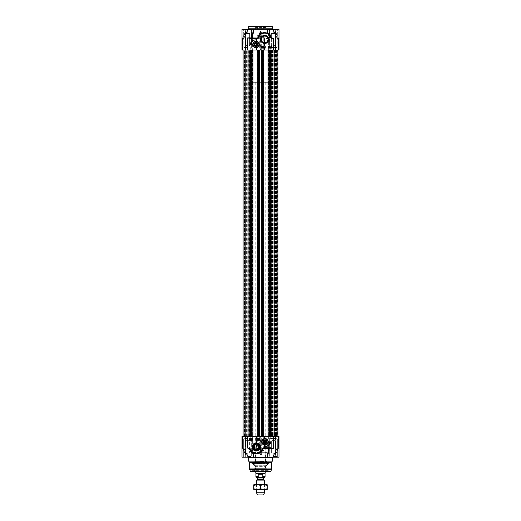 <?xml version="1.0" encoding="UTF-8"?>
<svg xmlns="http://www.w3.org/2000/svg" width="521" height="521" viewBox="0 0 521 521"><rect width="100%" height="100%" fill="white"/><g stroke="black" fill="none" stroke-linecap="round" stroke-linejoin="round"><path stroke-width="0.39" stroke-dasharray="2.6 1.95" d="M256.443 29.196L255.036 29.196L256.443 29.196L256.443 27.457L255.303 27.229L254.463 26.245L255.791 26.089L258.865 26.089L257.641 27.229L257.621 29.196M265.762 29.196L263.209 29.196L265.964 29.196L265.762 27.457L267.012 26.089L262.571 26.245L263.437 27.229L264.551 27.457L264.551 29.196M247.716 50.049L250.393 50.049L247.716 50.049M273.284 50.049L275.961 50.049L273.284 50.049M260.116 27.033L261.405 27.033L260.116 27.033L260.116 26.089L261.405 26.089L260.116 26.089M259.595 26.089L259.595 27.033M259.979 26.089L259.979 27.033M260.884 26.089L260.884 27.033M261.405 26.089L261.405 27.033M261.021 26.089L261.021 27.033M260.292 26.089L262.858 26.089L260.292 26.089M260.292 26.245L262.858 26.245L260.292 26.245M255.303 27.229L257.641 27.229L256.241 27.405M258.488 26.245L254.463 26.245M258.865 26.089L255.791 26.089M255.629 26.089L257.439 26.089L255.629 26.089L255.629 27.033L257.439 27.033L255.629 27.033M256.137 26.089L256.137 27.033M256.026 26.089L256.026 27.033M256.931 26.089L256.931 27.033M257.439 26.089L257.439 27.033M257.042 26.089L257.042 27.033M262.571 26.245L267.058 26.128M264.349 27.405L265.847 27.229L263.437 27.229M263.847 26.089L267.058 26.089M264.505 26.089L265.567 26.089L264.505 26.089L264.505 27.033L265.567 27.033L264.505 27.033M263.834 26.089L263.834 27.033M265.371 26.089L265.371 27.033M265.567 26.089L265.567 27.033M264.896 26.089L264.896 27.033M264.03 26.089L264.03 27.033M269.116 50.049L269.116 38.437L267.586 29.196L267.579 29.612L267.586 29.196L267.032 29.196L278.989 29.196L273.056 29.196L277.081 37.89L273.056 29.196L272.62 29.196L273.056 29.196L272.62 29.196L277.029 38.072L272.62 29.196L278.989 29.196L278.989 50.049L268.654 50.049L268.654 38.437L267.032 29.196L253.968 29.196L252.418 38.072L257.257 38.437L257.257 50.049L242.011 50.049M256.514 50.049L256.534 38.072L259.067 32.367L260.298 31.286L261.933 32.367L264.466 38.072L269.025 37.89M277.094 50.049L278.553 50.049L277.055 50.049L277.029 38.072L277.094 38.437L278.553 38.437L278.572 50.049L278.553 38.437L277.094 38.437L277.094 50.049M257.257 50.049L259.705 50.049L259.705 32.732L257.257 38.437L252.346 38.437L252.346 50.049M245.554 50.049L242.675 50.049L245.554 50.049L245.554 31.651A0.788 0.788 -90 0 1 245.645 31.286L242.532 38.072L245.645 31.286A0.788 0.788 -90 0 0 245.554 31.651L245.554 50.049L245.554 31.651L246.733 29.196L248.38 29.196L243.971 38.072L248.38 29.196L246.733 29.196M275.446 50.049L278.325 50.049L275.446 50.049L275.446 31.651A0.788 0.788 90 0 0 275.355 31.286L278.468 38.072L275.355 31.286A0.788 0.788 90 0 1 275.446 31.651L275.446 50.049L275.446 31.651L274.267 29.196M242.675 50.049L242.493 38.118L245.13 32.387L245.306 50.049L245.306 32.732L242.675 38.437L242.675 50.049M242.532 38.072L243.971 38.072L243.906 38.437L243.971 38.072L242.532 38.072A0.788 0.768 -90 0 0 242.447 38.437L242.447 50.049L242.447 38.437L243.906 38.437L242.447 38.437A0.788 0.768 -90 0 1 242.532 38.072M268.654 50.049L263.743 50.049L263.743 38.437L264.466 38.072L264.486 50.049M269.116 38.437L263.743 38.437L261.295 32.732L261.295 50.049L263.743 50.049M260.298 31.286L260.292 50.049L260.708 50.049L260.708 31.651L259.705 32.732L259.067 32.367M261.933 32.367L261.295 32.732L260.702 31.286M261.295 50.049L260.708 50.049M251.975 37.89L252.418 38.072L251.884 38.437L253.414 29.196L253.968 29.196L253.414 29.196L253.968 29.196L253.414 29.196L253.421 29.606M260.292 50.049L259.705 50.049M278.325 50.049L278.507 38.118L275.87 32.387L275.694 50.049L276.892 50.049L272.568 50.049L277.908 50.049L243.092 50.049L277.908 50.049L275.596 50.049L275.694 32.732L278.325 38.437L278.325 50.049M278.468 38.072L277.029 38.072L278.468 38.072A0.788 0.768 90 0 1 278.553 38.437L278.553 38.437A0.788 0.768 90 0 0 278.468 38.072M243.919 37.89L243.945 50.049L243.919 37.89L247.944 29.196L243.919 37.89M248.38 29.196L247.944 29.196L248.38 29.196M242.011 29.196L253.414 29.196M277.081 37.89L277.179 50.049L277.081 37.89M268.641 34.041L269.435 34.731M258.69 36.437L260.689 34.054M260.832 33.95L263.971 32.771L267.299 33.279M250.712 38.241L255.674 38.241M247.716 29.196L243.268 29.196L247.716 29.196M273.284 29.196L277.732 29.196L273.284 29.196M260.5 29.196L272.691 29.196L260.5 29.196M249.09 26.05L271.91 26.05M256.41 26.05L258.97 26.05L256.41 26.05M260.5 26.05L257.941 26.05L260.5 26.05M264.59 26.05L262.03 26.05L264.59 26.05M255.368 39.863A5.666 5.666 0 0 0 250.113 44.539L251.298 44.539A4.722 4.722 0 0 1 255.368 39.863M270.62 47.118L271.285 46.74L270.62 47.118M271.91 48.082L271.91 46.115L268.367 46.115L268.367 48.082L271.91 48.082M262.74 47.619L262.74 47.248L262.74 47.619M265.222 48.082L265.222 46.115L261.679 46.115L261.679 48.082L265.222 48.082M262.747 47.131L262.74 46.656L262.747 47.131M263.085 47.437L262.402 47.431L262.74 46.532L263.085 47.437M263.313 47.756L263.659 46.532L263.313 47.756M264.101 46.551L264.394 47.444L263.958 47.737L264.101 46.551M271.356 46.825L270.757 47.496L271.356 46.825M268.634 46.532L269.416 46.532L269.005 47.717L268.641 47.391L269.214 46.669L268.634 46.532M270.171 46.864L269.696 46.877L269.943 47.6L270.301 47.411L269.943 47.717L269.539 46.877L269.937 46.512L270.171 46.864M270.523 47.756L270.458 47.118L271.597 46.551L271.591 47.118L270.523 47.756M247.716 49.808L245.274 49.808L247.716 49.808M247.716 47.919L245.274 47.919L247.716 47.919M247.716 47.685L243.821 47.685L247.716 47.685M273.284 49.808L275.726 49.808L273.284 49.808M273.284 47.919L275.726 47.919L273.284 47.919M273.284 47.685L269.39 47.685L273.284 47.685M247.716 29.593L244.017 29.593L251.415 29.593L245.352 29.593L250.073 29.593L247.716 29.593L247.716 33.526L245.782 33.526L250.073 33.526L245.352 33.526L250.073 33.526L245.352 33.526L247.716 33.526L247.716 29.593L244.017 29.593L251.415 29.593L245.352 29.593L245.352 33.526L245.352 29.593L250.073 29.593L250.073 33.526L250.073 29.593L247.716 29.593L247.716 33.526L247.716 29.593L243.665 29.593L247.716 29.593M247.716 29.827L243.782 29.827L247.716 29.827M247.716 47.45L243.782 47.45L247.716 47.45M247.716 45.327L245.782 45.327L247.716 45.327M245.352 29.593L245.352 33.526L245.352 29.593M250.073 29.593L250.073 33.526L250.073 29.593M273.284 29.593L269.585 29.593L276.983 29.593L270.927 29.593L275.648 29.593L273.284 29.593L273.284 33.526L271.35 33.526L275.648 33.526L270.927 33.526L275.648 33.526L270.927 33.526L273.284 33.526L273.284 29.593L269.585 29.593L276.983 29.593L270.927 29.593L270.927 33.526L270.927 29.593L275.648 29.593L275.648 33.526L275.648 29.593L273.284 29.593L273.284 33.526L273.284 29.593L269.233 29.593L277.335 29.593L273.284 29.593M273.284 29.827L269.35 29.827L273.284 29.827M273.284 47.45L269.35 47.45L273.284 47.45M273.284 45.327L275.218 45.327L273.284 45.327M270.927 29.593L270.927 33.526L270.927 29.593M275.648 29.593L275.648 33.526L275.648 29.593M255.511 43.523L254.88 44.467L255.388 45.483L256.521 45.555L257.146 44.611L256.645 43.595L255.511 43.523M260.604 29.196L259.321 29.196L260.604 29.196M260.5 27.229L261.874 27.229L260.5 27.229M273.089 82.305L247.911 82.305L273.089 82.305L273.089 50.049L247.911 50.049L273.089 50.049L247.911 50.049L273.089 50.049L273.089 436.337L247.911 436.337L273.089 436.337M248.191 436.337L244.258 436.337L251.825 436.337L244.258 436.337L248.191 436.337L248.191 50.049L248.191 436.337M245.645 50.049L245.645 436.337L245.645 50.049M249.78 50.049L249.787 436.337L249.78 50.049M269.324 436.337L276.742 436.337L269.175 436.337L276.742 436.337L269.324 436.337L269.324 50.049L269.324 436.337M275.355 50.049L275.355 436.337L275.355 50.049M271.22 50.049L271.213 436.337L271.22 50.049M274.652 50.049L277.81 50.049L274.652 50.049L274.658 436.337M277.66 436.337L272.568 436.337L277.908 436.337L272.568 436.337L277.66 436.337L277.66 50.049L277.66 436.337M277.81 50.049L277.81 436.337L277.81 50.049M271.864 436.337L277.908 436.337L268.133 436.337L271.864 436.337L271.864 50.049M267.188 436.337L252.633 436.337L267.188 436.337L267.188 50.049M249.136 436.337L243.092 436.337L249.136 436.337L249.136 50.049M244.128 436.337L247.879 436.337L244.128 436.337L244.128 50.049L244.128 436.337M248.016 436.337L246.342 436.337L248.016 436.337L248.016 50.049L248.016 436.337M253.024 436.337L253.024 50.049M252.477 50.049L252.633 436.337L252.477 50.049M257.667 50.049L257.511 436.337L257.667 50.049M257.12 436.337L257.12 50.049M263.88 436.337L263.88 50.049M263.333 50.049L263.489 436.337L263.333 50.049M268.523 50.049L268.367 436.337L268.523 50.049M267.976 436.337L267.976 50.049M275.98 436.337L270.607 436.337L275.961 436.337L270.607 436.337L275.961 436.337L275.967 50.049L275.98 436.337L270.848 436.572L275.726 436.572L270.848 436.572L275.726 436.572L275.726 438.461L270.848 438.461L275.961 438.695L269.39 438.695L277.179 438.695L269.39 438.695L277.179 438.695L269.585 438.695L276.983 438.695L269.585 438.695L275.961 438.695L275.961 436.337M276.788 436.337L276.788 50.049L276.775 436.337M258.8 485.031L263.9 485.031L258.8 485.031M258.533 484.725L264.434 484.725L258.533 484.725M258.8 489.134L263.9 489.134L258.8 489.134M267.188 484.725L253.812 484.725L253.812 485.318L257.159 484.725L260.5 485.318L263.841 484.725L267.188 485.318L267.188 484.725M262.467 489.44L256.566 489.44L262.467 489.44M253.812 489.44L267.188 489.44L267.188 488.848L263.841 489.44L260.5 488.848L257.159 489.44L253.812 488.848L253.812 489.44M253.812 485.318L253.812 488.848M260.5 485.318L260.5 488.848M267.188 485.318L267.188 488.848M260.5 452.469L254.209 452.469L260.5 452.469M260.5 436.337L265.143 436.337L260.5 436.337M255.577 449.61L256.899 449.656M256.899 444.263L254.626 444.797M254.404 444.986A2.755 2.755 0 0 0 254.404 448.926M256.332 443.586A3.367 3.367 0 0 0 252.959 446.959A3.367 3.367 0 0 0 256.332 450.326A3.367 3.367 0 0 0 259.699 446.959A3.367 3.367 0 0 0 256.332 443.586M269.116 436.337L269.025 448.49L264.466 448.307L261.933 454.019L260.702 455.093L259.067 454.019L259.705 453.654L259.705 436.337L257.257 436.337L257.257 447.943L260.292 454.729L261.295 453.654L263.743 447.943L263.743 436.337L278.989 436.337L277.179 436.337L278.989 436.337L278.989 457.184L273.056 457.184L277.029 448.307L272.62 457.184L277.094 447.943L277.029 448.307L278.468 448.307L275.856 454.019L278.507 448.262L278.325 447.943L278.468 448.307L276.977 448.347L277.055 447.943L278.553 447.943L278.553 436.337L277.055 436.337L278.572 436.337L278.553 447.943L277.094 447.943L277.094 436.337L277.055 447.943L277.055 436.337L277.081 448.49L273.056 457.184L272.62 457.184L278.989 457.184L267.032 457.184L268.654 447.943L268.654 436.337M259.705 436.337L260.292 436.337L260.298 455.093M242.011 436.337L257.257 436.337M253.063 452.795L251.884 447.943L252.346 447.943L253.968 457.184L267.032 457.184M253.421 456.865L253.968 457.184L253.414 457.184L253.968 457.184L253.414 457.184L253.167 453.465M253.421 457.184L242.011 457.184L247.944 457.184L243.919 448.49L247.944 457.184L242.011 457.184M243.821 447.943L248.38 457.184L243.971 448.307L243.906 436.337L243.906 447.943L242.447 447.943L243.945 447.943L243.945 436.337L244.023 448.347L242.532 448.307L245.144 454.019L242.493 448.262L242.675 447.943L242.532 448.307L244.023 448.347L243.821 436.337L243.821 447.943M246.733 457.184L248.38 457.184L246.733 457.184L245.306 453.654L245.554 436.337L245.554 454.729A0.788 0.788 -90 0 0 245.645 455.093L245.144 454.019L245.645 455.093A0.788 0.788 -90 0 1 245.554 454.729L245.554 436.337M247.716 456.559L251.65 456.559L247.716 456.559M247.716 438.936L251.65 438.936L247.716 438.936M247.716 441.059L245.782 441.059L247.716 441.059M273.284 456.559L277.218 456.559L273.284 456.559M273.284 438.936L277.218 438.936L273.284 438.936M273.284 441.059L275.218 441.059L273.284 441.059M247.716 436.337L245.039 436.337L247.716 436.337M278.325 436.337L275.446 436.337L278.325 436.337L278.325 447.943L275.446 454.729L275.87 453.993L275.694 436.337L275.694 453.654L278.325 447.943L278.325 436.337M275.446 436.337L275.446 454.729A0.788 0.788 90 0 1 275.355 455.093L275.856 454.019L275.355 455.093A0.788 0.788 90 0 0 275.446 454.729L275.446 436.337L275.446 454.729L274.267 457.184M263.743 436.337L261.295 436.337L261.295 453.654L261.933 454.019M260.702 455.093L260.708 436.337L261.295 436.337M260.708 436.337L260.292 436.337M269.155 461.906L254.43 461.906L269.155 461.906L269.155 463.54L251.845 463.54L269.155 463.54L268.615 462.381L252.385 462.381L268.615 462.381M255.544 469.87L255.466 468.014L265.534 468.014L265.228 469.59L255.772 469.59L265.456 469.87L255.544 469.87L265.456 469.87M255.537 463.039L265.463 463.039L255.537 463.039L265.228 463.299L265.534 468.014L255.466 468.014L255.466 466.341L265.534 466.341L255.466 466.341L255.772 463.299L265.463 463.039M267.586 462.381L267.377 465.709A0.391 0.391 0 0 1 266.609 465.787L254.014 466.074L253.623 465.709L267.377 465.709L253.623 465.709L253.414 462.381L267.586 462.381L253.414 462.381M252.001 470.795L269.155 470.639L251.845 470.639L260.5 470.951L251.845 470.951L251.454 471.349L270.62 471.349M268.999 470.795L260.5 470.951L269.155 470.951L269.546 471.349M254.404 470.795L254.456 468.828L266.544 468.828L254.658 468.639L255.231 469.87L265.769 469.87L266.159 468.77L254.841 468.77L266.544 468.828L266.596 470.795L254.404 470.795L266.596 470.795M265.769 469.87L255.231 469.87M265.554 462.804L255.446 462.804L265.554 463.039M255.212 462.804L254.391 465.787L266.609 465.787L265.788 462.804L255.212 462.804L265.788 462.804M260.5 452.703L265.222 452.703L260.5 452.703M260.5 461.671L255.778 461.671L260.5 461.671M260.5 461.515L266.791 461.515L260.5 461.515M260.5 461.906L251.845 461.906L260.5 461.906M250.38 471.349L251.454 471.349M249.487 462.485L271.513 462.485M248.699 461.118L272.301 461.118M259.067 454.019L256.534 448.307L251.975 448.49M252.346 436.337L252.346 447.943L257.257 447.943L256.534 448.307L256.514 436.337M264.486 436.337L264.466 448.307L263.743 447.943L269.116 447.943M245.144 454.019L245.306 453.654L245.144 454.019M248.38 457.184L247.944 457.184L248.38 457.184M269.025 448.49L267.579 456.774M262.597 449.284C260.793 453.042 257.83 454.319 253.701 453.107M270.288 448.138L265.326 448.138M265.632 446.523A5.666 5.666 0 0 0 270.887 441.847L269.702 441.847A4.722 4.722 0 0 1 265.632 446.523M250.38 439.268L249.715 439.639L250.38 439.268M249.09 438.304L249.09 440.271L252.633 440.271L252.633 438.304L249.09 438.304M258.26 438.767L258.26 439.131L258.26 438.767M255.778 438.304L255.778 440.271L259.321 440.271L259.321 438.304L255.778 438.304M258.253 439.255L258.26 439.731L258.253 439.255M257.915 438.949L258.598 438.956L258.26 439.848L257.915 438.949M257.687 438.63L257.341 439.848L257.687 438.63M256.899 439.828L256.606 438.942L257.042 438.643L256.899 439.828M249.644 439.561L250.243 438.89L249.644 439.561M252.366 439.854L251.584 439.854L251.995 438.669L252.359 438.995L251.786 439.711L252.366 439.854M250.829 439.522L251.304 439.503L251.057 438.786L250.699 438.975L251.057 438.669L251.461 439.503L251.063 439.874L250.829 439.522M250.477 438.63L250.542 439.262L249.403 439.835L249.409 439.262L250.477 438.63M247.716 438.695L243.821 438.695L247.716 438.695M247.716 436.572L245.274 436.572L247.716 436.572M247.716 438.461L245.274 438.461L247.716 438.461M273.284 457.184L277.732 457.184L273.284 457.184M247.716 457.184L243.268 457.184L247.716 457.184M260.5 457.184L248.309 457.184L260.5 457.184M247.716 456.793L251.415 456.793L244.017 456.793L250.073 456.793L245.352 456.793L247.716 456.793L247.716 452.86L249.65 452.86L245.352 452.86L250.073 452.86L245.352 452.86L250.073 452.86L247.716 452.86L247.716 456.793L251.415 456.793L244.017 456.793L250.073 456.793L250.073 452.86L250.073 456.793L245.352 456.793L245.352 452.86L245.352 456.793L247.716 456.793L247.716 452.86L247.716 456.793L243.665 456.793L247.716 456.793M250.073 456.793L250.073 452.86L250.073 456.793M245.352 456.793L245.352 452.86L245.352 456.793M273.284 456.793L276.983 456.793L269.585 456.793L275.648 456.793L270.927 456.793L273.284 456.793L273.284 452.86L275.218 452.86L270.927 452.86L275.648 452.86L270.927 452.86L275.648 452.86L273.284 452.86L273.284 456.793L276.983 456.793L269.585 456.793L275.648 456.793L275.648 452.86L275.648 456.793L270.927 456.793L270.927 452.86L270.927 456.793L273.284 456.793L273.284 452.86L273.284 456.793L269.233 456.793L277.335 456.793L273.284 456.793M273.284 438.695L270.686 438.695L273.284 438.695M275.648 456.793L275.648 452.86L275.648 456.793M270.927 456.793L270.927 452.86L270.927 456.793M264.987 440.707L264.004 441.274L264.004 442.414L264.987 442.98L265.97 442.414L265.97 441.274L264.987 440.707M265.808 441.847L264.987 441.02C262.936 441.398 265.547 443.99 265.808 441.847M264.987 440.942A0.905 0.905 0 0 0 264.199 442.296A0.905 0.905 0 0 0 265.769 442.296A0.905 0.905 0 0 0 264.987 440.942M264.987 441.02A0.827 0.827 0 0 1 265.697 442.257A0.827 0.827 0 0 1 264.271 442.257A0.827 0.827 0 0 1 264.987 441.02M260.5 452.86L254.209 452.86L260.5 452.86M267.872 440.597A3.146 3.146 0 0 1 264.987 444.986A3.146 3.146 0 0 1 262.102 440.597C264.114 438.102 266.042 438.102 267.872 440.597L267.872 440.597A3.146 3.146 0 0 1 264.987 444.993A3.146 3.146 0 0 0 267.709 440.271A3.146 3.146 0 0 0 262.265 440.271A3.146 3.146 0 0 0 264.987 444.986A3.146 3.146 0 0 0 268.126 442.055A3.146 3.146 0 0 0 265.397 438.728A3.146 3.146 0 0 0 261.9 441.222A3.146 3.146 0 0 0 264.987 444.993A3.146 3.146 0 0 1 262.096 440.597L262.102 440.597C264.114 438.096 266.042 438.096 267.872 440.597M256.566 480.088L264.434 480.088M264.121 477.64L260.5 477.64M262.812 474.26L260.5 473.628L258.188 474.26L258.188 476.695L260.5 477.588L262.812 476.695L262.812 474.26L258.188 474.26M255.935 473.315L265.065 473.315M260.5 82.305L255.778 82.305L260.5 82.305M255.778 473.042L265.222 473.042M256.566 492.788L264.434 492.788M257.354 494.95L263.646 494.95M265.762 27.457L264.551 27.457M256.443 27.457L257.621 27.457M243.821 38.437L243.821 50.049L243.821 38.437M277.179 38.437L277.179 50.049L277.179 38.437M251.884 50.049L251.884 38.437M248.699 28.805L272.301 28.805M272.301 26.441L248.699 26.441M273.284 47.528L277.335 47.528L273.284 47.528M247.716 47.528L243.665 47.528L247.716 47.528M260.396 27.457L261.679 27.457L260.396 27.457M260.604 27.405L259.295 27.405L260.604 27.405M245.586 436.337L245.586 50.049L245.593 436.337M244.544 436.337L244.544 50.049L244.544 436.337M244.284 436.337L244.284 50.049L244.284 436.337M246.342 436.337L246.342 50.049M246.869 436.337L246.869 50.049L246.869 436.337M247.143 436.337L247.143 50.049L247.143 436.337M247.241 436.337L247.241 50.049L247.241 436.337M249.839 436.337L249.839 50.049L249.839 436.337M251.532 436.337L251.532 50.049L251.532 436.337M251.676 436.337L251.676 50.049L251.676 436.337M249.422 436.337L249.422 50.049L249.422 436.337M248.738 436.337L248.738 50.049L248.738 436.337M248.283 50.049L248.283 436.337L248.283 50.049M271.35 50.049L271.35 436.337L271.35 50.049M271.806 50.049L271.806 436.337L271.806 50.049M272.151 50.049L272.151 436.337L272.151 50.049M272.379 50.049L272.379 436.337L272.379 50.049M272.717 50.049L272.717 436.337L272.717 50.049M272.809 50.049L272.809 436.337L272.809 50.049M275.414 50.049L275.414 436.337L275.407 50.049M276.456 50.049L276.456 436.337L276.456 50.049M276.716 50.049L276.716 436.337L276.716 50.049M274.131 50.049L274.131 436.337L274.131 50.049M273.857 50.049L273.857 436.337L273.857 50.049M273.759 50.049L273.759 436.337L273.759 50.049M271.161 50.049L271.161 436.337L271.161 50.049M269.468 50.049L269.468 436.337L269.468 50.049M274.951 50.049L274.971 436.337L274.951 50.049M277.263 50.049L277.263 436.337L277.263 50.049M276.872 50.049L276.872 436.337L276.892 50.049M274.697 50.049L274.697 436.337L274.697 50.049M274.489 50.049L274.489 436.337L274.489 50.049M272.581 50.049L272.581 436.337L272.568 50.049M272.665 50.049L272.665 436.337L272.665 50.049M274.769 50.049L274.769 436.337L274.769 50.049M275.062 50.049L275.062 436.337L275.062 50.049M275.27 50.049L275.27 436.337L275.27 50.049M275.889 50.049L275.889 436.337L275.889 50.049M275.629 50.049L275.648 438.461L270.927 438.461L275.883 438.695L275.648 50.049M275.707 50.049L275.707 436.337L275.707 50.049M268.113 50.049L268.113 436.337L268.133 50.049M253.812 50.049L253.812 436.337M252.887 50.049L252.887 436.337L252.867 50.049M247.879 50.049L247.879 436.337L247.879 50.049M252.633 50.049L252.633 436.337L252.633 50.049M257.511 50.049L257.511 436.337L257.511 50.049M257.276 50.049L257.276 436.337M263.724 50.049L263.724 436.337M263.489 50.049L263.489 436.337L263.489 50.049M268.367 50.049L268.367 436.337L268.367 50.049M251.884 447.943L251.884 436.337M242.447 436.337L242.447 447.943L242.447 436.337M242.675 447.943L242.675 436.337L242.428 447.943L245.306 453.654L242.675 447.943M245.306 436.337L245.306 453.654L245.306 436.337M273.284 438.858L277.335 438.858L273.284 438.858M247.716 438.858L243.665 438.858L247.716 438.858M249.995 471.056L271.005 471.056M249.539 469.343L271.461 469.343M249.487 468.939L271.513 468.939M278.468 448.307A0.788 0.768 90 0 0 278.553 447.943A0.788 0.768 90 0 1 278.468 448.307M242.532 448.307A0.788 0.768 -90 0 1 242.447 447.943A0.788 0.768 -90 0 0 242.532 448.307M277.179 447.943L277.179 436.337L277.179 447.943M272.691 457.184L272.301 457.581L248.699 457.581M257.394 479.424L263.606 479.424M263.763 479.698L257.237 479.698M263.606 477.959L257.394 477.959M255.935 476.695L258.188 476.695M262.812 476.695L265.065 476.695M262.337 26.089L263.522 27.457L263.522 29.196M265.951 27.359L265.879 29.196M255.355 29.196L255.355 27.457L254.176 26.089M257.713 29.196L257.771 27.366M242.428 38.437L242.428 50.049L242.428 38.437A0.788 0.788 0 0 1 242.493 38.118L245.13 32.387L242.493 38.118A0.788 0.788 0 0 0 242.428 38.437M245.13 32.387L245.606 31.371L245.13 32.387M278.572 38.437L278.572 50.049L278.572 38.437A0.788 0.788 0 0 0 278.507 38.118L275.87 32.387L278.507 38.118A0.788 0.788 0 0 1 278.572 38.437M275.87 32.387L275.394 31.371L275.87 32.387M248.426 29.196L244.023 38.04L248.426 29.196M272.574 29.196L276.977 38.04L272.574 29.196M267.586 29.196L267.579 29.606M243.665 29.593L243.268 29.196L243.665 29.593L243.821 47.685L243.665 29.593M251.767 29.593L252.157 29.196L251.767 29.593L251.61 47.685L251.767 29.593M269.233 29.593L268.843 29.196L269.233 29.593L269.39 47.685L269.233 29.593M277.335 29.593L277.732 29.196L277.335 29.593L277.179 47.685L277.335 29.593M245.274 49.808L245.039 47.685L245.274 49.808M250.152 49.808L250.393 47.685L250.152 49.808M270.848 49.808L270.607 47.685L270.848 49.808M275.726 49.808L275.961 47.685L275.726 49.808M265.964 29.196L265.964 27.326M263.209 29.196L263.209 27.229L262.03 26.05M257.791 29.196L257.791 27.339M255.036 29.196L255.036 27.229L253.857 26.05M244.017 29.593L243.782 47.45L244.017 29.593M251.415 29.593L251.65 47.45L251.415 29.593M250.073 47.919L250.073 50.049L250.073 47.919M245.352 47.919L245.352 50.049L245.352 47.919M249.65 45.327L249.65 33.526L249.65 45.327L247.716 46.486L245.782 45.327L245.782 33.526L245.782 45.327L247.716 46.486L249.65 45.327M269.585 29.593L269.35 47.45L269.585 29.593M276.983 29.593L277.218 47.45L276.983 29.593M270.927 47.919L270.927 50.049L270.927 47.919M275.218 45.327L275.218 33.526L275.218 45.327L273.284 46.486L271.35 45.327L271.35 33.526L271.35 45.327L273.284 46.486L275.218 45.327M261.679 29.196L261.874 27.229L261.874 29.196M259.126 29.196L259.126 27.229L259.321 29.196M247.911 82.305L247.911 436.337M244.258 50.049L244.258 436.337L244.258 50.049M251.825 50.049L251.825 436.337L251.825 50.049M276.742 50.049L276.742 436.337L276.742 50.049M269.175 50.049L269.175 436.337L269.175 50.049M275.596 50.049L275.596 436.337L275.596 50.049M277.908 50.049L277.908 436.337M243.092 50.049L243.092 436.337M248.107 50.049L248.107 436.337L248.107 50.049M263.9 485.031L264.434 484.725L264.434 489.44L263.9 489.134L263.9 485.031M257.1 485.031L256.566 484.725L256.566 489.44L257.1 489.134L257.1 485.031M255.857 436.337L255.857 452.469M265.143 436.337L265.143 452.469M242.428 447.943L242.428 436.337L242.428 447.943A0.788 0.788 0 0 0 242.493 448.262L245.13 453.993L242.493 448.262A0.788 0.788 0 0 1 242.428 447.943M269.233 438.858L269.233 456.793L268.843 457.184L269.233 456.793L269.233 438.858M277.335 438.858L277.335 456.793L277.732 457.184L277.335 456.793L277.335 438.858M243.665 438.858L243.665 456.793L243.268 457.184L243.665 456.793L243.665 438.858M251.767 452.593L251.767 451.85M243.782 438.936L243.782 456.559L243.782 438.936M251.65 438.936L251.65 456.559L251.65 438.936M247.716 439.893L245.782 441.059L245.782 452.86L245.782 441.059L247.716 439.893L249.65 441.059L249.65 452.86L249.65 441.059L247.716 439.893M269.35 438.936L269.35 456.559L269.35 438.936M277.218 438.936L277.218 456.559L277.218 438.936M273.284 439.893L271.35 441.059L271.35 452.86L271.35 441.059L273.284 439.893L275.218 441.059L275.218 452.86L275.218 441.059L273.284 439.893M252.385 462.381L251.845 463.54L251.845 461.906M266.342 468.639L254.658 468.639L266.342 468.639M254.014 466.074L266.986 466.074L254.014 466.074M265.456 461.906L265.456 452.469M255.544 461.906L255.544 452.469M266.57 461.906L266.791 461.515L267.019 461.906M254.43 461.906L254.209 461.515L253.981 461.906M278.572 447.943L278.572 436.337L278.572 447.943A0.788 0.788 0 0 1 278.507 448.262L275.87 453.993L278.507 448.262A0.788 0.788 0 0 0 278.572 447.943M275.87 453.999L275.394 455.009L275.87 453.999M245.13 453.999L245.606 455.009L245.13 453.999M272.574 457.184L276.977 448.347L272.574 457.184M253.414 457.184L253.421 456.78L253.414 457.184M248.426 457.184L244.023 448.347L248.426 457.184M270.848 436.572L270.607 438.695L270.848 436.572M250.152 436.572L250.393 438.695L250.152 436.572M245.274 436.572L245.039 438.695L245.274 436.572M251.767 456.793L252.157 457.184L251.767 456.793M245.352 438.461L245.352 436.337L245.352 438.461M250.073 438.461L250.073 436.337L250.073 438.461M270.927 438.461L270.927 436.337L270.927 438.461M254.209 452.469L254.209 452.86L254.43 452.469M266.791 452.469L266.791 452.86L266.57 452.469M255.778 82.305L255.778 471.349M265.222 82.305L265.222 471.349"/><path stroke-width="0.78" d="M268.041 39.427C267.188 42.748 265.274 43.543 262.284 41.804C260.585 38.808 261.386 36.893 264.668 36.053C266.68 36.216 267.807 37.336 268.041 39.427M264.668 36.053A3.367 3.367 0 0 1 268.041 39.427A3.367 3.367 0 0 1 264.668 42.794A3.367 3.367 0 0 1 261.301 39.427A3.367 3.367 0 0 1 264.668 36.053M264.668 43.503A4.077 4.077 0 0 0 268.204 37.388A4.077 4.077 0 0 0 261.138 37.388A4.077 4.077 0 0 0 264.668 43.503M267.579 29.515L278.989 29.196L278.989 50.049L247.716 50.049L247.716 37.851L250.712 38.639L257.83 38.508A0.658 0.658 0 0 0 258.331 38.189L258.768 37.232A6.291 6.291 0 0 1 269.663 35.597L271.031 38.04A0.567 0.567 0 0 0 271.669 38.443L273.284 38.241L271.688 37.883C270.555 34.907 269.266 33.253 267.833 32.914L267.586 29.196L267.032 29.196L267.306 33.097C262.545 31.814 259.386 33.461 257.817 38.033L247.716 37.851L250.712 38.241L250.712 38.639M261.679 46.115L265.222 46.115L265.222 48.082L261.679 48.082L261.679 46.115M268.367 46.115L271.91 46.115L271.91 48.082L268.367 48.082L268.367 46.115M250.113 44.539A5.666 5.666 0 0 1 255.368 39.863A4.722 4.722 0 0 0 251.298 44.539L250.113 44.539M256.013 47.821A3.282 3.282 0 0 0 258.859 42.898A3.282 3.282 0 0 0 253.173 42.898A3.282 3.282 0 0 0 256.013 47.821M256.013 47.685A3.146 3.146 0 0 1 255.121 41.524A3.146 3.146 0 0 1 259.035 43.64A3.146 3.146 0 0 1 256.013 47.685M267.032 29.196L253.414 29.196L251.988 37.851L252.281 38.241L253.968 29.196L253.414 29.196L253.421 29.612L253.421 29.196L242.011 29.196L242.011 50.049L247.716 50.049M253.414 29.196L253.421 29.606L253.421 29.196M267.299 33.279A0.391 0.371 113.2 0 0 267.833 32.914L267.299 33.279L268.641 34.041M273.284 50.049L273.284 38.241L271.304 37.961L269.976 35.356L269.663 35.597M271.669 38.443L271.031 38.04M269.435 34.731L269.976 35.356A6.688 6.688 0 0 0 258.403 37.102L258.69 36.437M269.976 35.356A6.688 6.688 0 0 0 258.403 37.102L257.797 38.176L250.712 38.241M258.331 38.189L258.045 38.02A0.332 0.332 0 0 1 257.797 38.176L257.83 38.508M255.674 38.241L255.674 38.639M258.403 37.095L258.768 37.232M260.5 26.05L249.09 26.05L248.699 26.441L272.301 26.441L271.91 26.05L260.5 26.05M264.101 46.551L264.394 47.444L263.958 47.737L264.101 46.551M263.313 47.756L263.659 46.532L263.313 47.756M263.085 47.437L262.402 47.431L262.74 46.532L263.085 47.437M262.936 47.437L262.551 47.431L262.936 47.437M262.981 46.897L262.506 46.89L262.981 46.897M270.523 47.756L270.458 47.118L271.597 46.551L271.591 47.118L270.523 47.756M270.692 47.411L271.285 46.74L270.692 47.411M270.757 47.496L271.356 46.825L270.757 47.496M270.171 46.864L269.696 46.877L269.943 47.6L270.301 47.411L269.943 47.717L269.539 46.877L269.937 46.512L270.171 46.864M268.634 46.532L269.416 46.532L269.005 47.717L268.641 47.391L269.214 46.669L268.634 46.532M255.446 42.618A2.006 2.006 0 0 0 254.639 45.998A2.006 2.006 0 0 0 257.967 45.008A2.006 2.006 0 0 0 255.446 42.618M255.492 42.787A1.83 1.83 0 0 1 257.817 44.858A1.83 1.83 0 0 1 254.919 46.004A1.83 1.83 0 0 1 255.492 42.787M255.277 43.061A1.654 1.654 0 0 1 257.667 44.643A1.654 1.654 0 0 1 255.101 45.913A1.654 1.654 0 0 1 255.277 43.061M254.88 44.467L255.511 43.523L256.645 43.595L257.146 44.611L256.521 45.555L255.388 45.483L254.88 44.467M253.024 50.049L253.024 436.337M257.12 50.049L257.12 436.337M263.88 50.049L263.88 436.337M267.976 50.049L267.976 436.337M253.812 484.725L267.188 484.725L267.188 485.318L263.841 484.725L260.5 485.318L257.159 484.725L253.812 485.318L253.812 484.725M267.188 489.44L253.812 489.44L253.812 488.848L257.159 489.44L260.5 488.848L263.841 489.44L267.188 488.848L267.188 489.44M253.812 485.318L253.812 488.848M260.5 485.318L260.5 488.848M267.188 485.318L267.188 488.848M256.332 449.714A2.755 2.755 0 0 1 253.577 446.959A2.755 2.755 0 0 1 256.332 444.205A2.755 2.755 0 0 1 259.087 446.959A2.755 2.755 0 0 1 256.332 449.714M256.899 449.656L259.087 446.959L256.899 444.263M254.626 444.797L254.404 448.926L255.577 449.61M242.011 436.337L242.011 457.184L242.011 436.337L247.716 436.337L247.716 448.138L249.312 448.503C250.445 451.479 251.734 453.133 253.167 453.465L253.063 452.795M242.011 457.184L253.968 457.184L253.694 453.283C258.455 454.566 261.614 452.925 263.183 448.353L273.284 448.529L270.288 447.747L263.17 447.878A0.658 0.658 0 0 0 262.669 448.19L262.232 449.148A6.291 6.291 0 0 1 251.337 450.789L249.969 448.347A0.567 0.567 0 0 0 249.331 447.943L247.716 448.138L249.696 448.425L251.024 451.03L251.337 450.789M253.167 453.465L253.701 453.107A0.391 0.371 -66.8 0 0 253.167 453.465L253.414 457.184L267.586 457.184L267.579 456.774L267.579 457.184L278.989 457.184L278.989 436.337L273.284 436.337L273.284 448.529L270.288 448.138L270.288 447.747M247.716 436.337L273.284 436.337M256.332 442.883A4.077 4.077 0 0 0 252.796 448.998A4.077 4.077 0 0 0 259.862 448.998A4.077 4.077 0 0 0 256.332 442.883M270.887 441.847A5.666 5.666 0 0 1 265.632 446.523A4.722 4.722 0 0 0 269.702 441.847L270.887 441.847M264.987 438.558A3.282 3.282 0 0 0 262.141 443.488A3.282 3.282 0 0 0 267.827 443.488A3.282 3.282 0 0 0 264.987 438.558M252.633 440.271L249.09 440.271L249.09 438.304L252.633 438.304L252.633 440.271M259.321 440.271L255.778 440.271L255.778 438.304L259.321 438.304L259.321 440.271M268.068 442.466A3.146 3.146 0 0 1 264.57 444.967A3.146 3.146 0 0 1 261.842 441.639A3.146 3.146 0 0 1 264.987 438.695A3.146 3.146 0 0 1 268.068 442.466M263.02 441.45A2.006 2.006 0 0 0 265.625 443.749A2.006 2.006 0 0 0 266.309 440.336A2.006 2.006 0 0 0 263.02 441.45M264.987 440.017A1.83 1.83 0 0 0 263.19 441.482A1.83 1.83 0 0 0 264.746 443.658A1.83 1.83 0 0 0 266.811 441.964A1.83 1.83 0 0 0 264.987 440.017M264.987 440.193A1.654 1.654 0 0 1 266.413 442.668A1.654 1.654 0 0 1 263.554 442.668A1.654 1.654 0 0 1 264.987 440.193M264.004 441.274L264.987 440.707L265.97 441.274L265.97 442.414L264.987 442.98L264.004 442.414L264.004 441.274M249.995 471.056L270.62 471.349L250.38 471.349L249.487 468.939L271.513 468.939L271.461 469.343L249.539 469.343M271.513 468.939L271.513 462.485L249.487 462.485L249.487 468.939M271.513 462.485L272.301 461.118L248.699 461.118L249.487 462.485M256.332 450.326A3.367 3.367 0 0 1 252.959 446.959A3.367 3.367 0 0 1 256.332 443.586A3.367 3.367 0 0 1 259.699 446.959A3.367 3.367 0 0 1 256.332 450.326M267.579 457.184L269.012 448.529L268.719 448.138L267.032 457.184M249.331 447.943L249.969 448.347M262.604 449.278L262.597 449.284A6.688 6.688 0 0 1 251.024 451.03L251.545 451.629L251.024 451.03A6.688 6.688 0 0 0 262.597 449.284L262.389 449.792M262.604 449.284L263.203 448.203L270.288 448.138M262.669 448.19L262.955 448.36A0.332 0.332 0 0 1 263.203 448.203L263.17 447.878M265.326 448.138L265.326 447.747M262.597 449.284L262.232 449.148M256.899 439.828L256.606 438.942L257.042 438.643L256.899 439.828M257.687 438.63L257.341 439.848L257.687 438.63M257.915 438.949L258.598 438.956L258.26 439.848L257.915 438.949M258.064 438.942L258.449 438.949L258.064 438.942M258.019 439.49L258.494 439.496L258.019 439.49M250.477 438.63L250.542 439.262L249.403 439.835L249.409 439.262L250.477 438.63M250.308 438.969L249.715 439.639L250.308 438.969M250.243 438.89L249.644 439.561L250.243 438.89M250.829 439.522L251.304 439.503L251.057 438.786L250.699 438.975L251.057 438.669L251.461 439.503L251.063 439.874L250.829 439.522M252.366 439.854L251.584 439.854L251.995 438.669L252.359 438.995L251.786 439.711L252.366 439.854M257.394 479.424L257.394 477.959L263.606 477.959L263.606 479.424L257.237 479.698L263.763 479.698L264.434 480.088L256.566 480.088L256.566 484.725M258.188 476.695L258.188 474.26C259.732 473.426 261.268 473.426 262.812 474.26L262.812 476.695C261.268 477.998 259.732 477.998 258.188 476.695L255.935 476.695C255.7 476.936 256.013 477.249 256.879 477.64L260.5 477.64L257.074 477.64L257.394 477.959M260.5 477.64L264.121 477.64C264.987 477.249 265.3 476.936 265.065 476.695L262.812 476.695M258.188 474.26L262.812 474.26M265.065 476.695L265.065 473.315L255.935 473.315L255.935 476.695M265.222 471.349L265.222 473.042L255.778 473.042L255.778 471.349M264.434 489.44L264.434 492.788L256.566 492.788L256.566 489.44M264.434 492.788L263.646 494.95L257.354 494.95L256.566 492.788M272.691 29.196L272.301 28.805L248.699 28.805L248.309 29.196M255.186 41.745A2.911 2.911 0 0 0 253.226 45.366A2.911 2.911 0 0 0 256.846 47.326A2.911 2.911 0 0 0 258.807 43.712A2.911 2.911 0 0 0 255.186 41.745M249.136 50.049L249.136 436.337M250.555 50.049L250.555 436.337M251.22 50.049L251.22 436.337M251.558 50.049L251.558 436.337M251.949 50.049L251.949 436.337M252.867 50.049L252.867 436.337M257.276 50.049L257.276 436.337M258.195 50.049L258.195 436.337M258.585 50.049L258.585 436.337M259.048 50.049L259.048 436.337M259.465 50.049L259.465 436.337M261.535 50.049L261.535 436.337M261.952 50.049L261.952 436.337M262.415 50.049L262.415 436.337M262.805 50.049L262.805 436.337M263.724 50.049L263.724 436.337M268.133 50.049L268.133 436.337M269.051 50.049L269.051 436.337M269.442 50.049L269.442 436.337M269.78 50.049L269.78 436.337M270.445 50.049L270.445 436.337M271.864 50.049L271.864 436.337M262.128 441.267A2.911 2.911 0 0 0 264.407 444.7A2.911 2.911 0 0 0 267.84 442.42A2.911 2.911 0 0 0 265.56 438.988A2.911 2.911 0 0 0 262.128 441.267M248.699 461.118L248.699 457.581L272.301 457.581L272.301 461.118M242.011 50.049L242.011 29.196M272.301 28.805L272.301 26.441M248.699 28.805L248.699 26.441M243.092 50.049L243.092 436.337M277.908 50.049L277.908 436.337M251.767 451.85L251.767 452.593M271.005 471.056L271.461 469.343M248.699 457.581L248.309 457.184M272.301 457.581L272.691 457.184M257.237 479.698L256.566 480.088M264.434 480.088L264.434 484.725"/></g></svg>
